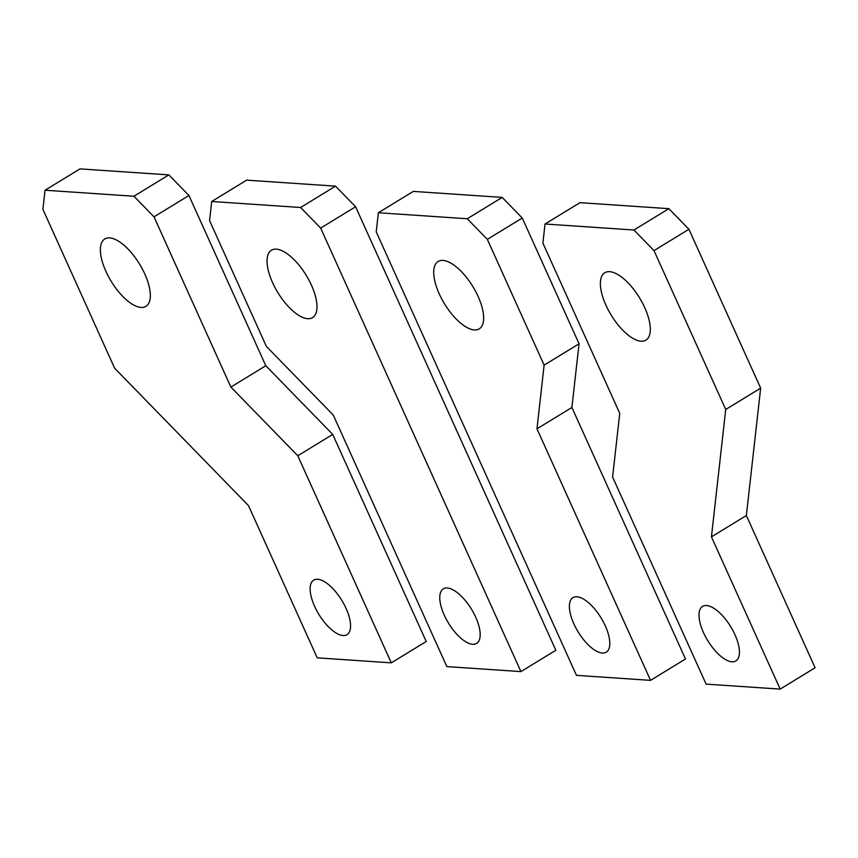 <?xml version="1.0" encoding="UTF-8"?>
<svg xmlns="http://www.w3.org/2000/svg" width="858" height="858" viewBox="0 0 858 858"><rect width="100%" height="100%" fill="white"/><g stroke="black" fill="none" stroke-linecap="round" stroke-linejoin="round"><path stroke-width="1.29" d="M571.9 407.475L536.969 428.818L650.546 680.362L576.469 675.353L376.222 231.853L378.367 212.752L467.256 218.747L502.187 197.404L522.265 218.018L579.053 343.779L571.9 407.475L685.478 659.008L650.546 680.362M579.053 343.779L544.122 365.133L536.969 428.818M522.265 218.018L487.333 239.361L544.122 365.133M487.333 239.361L467.256 218.747M378.367 212.752L413.299 191.398L502.187 197.404M439.232 293.865A39.479 16.592 -121.4 0 0 479.268 328.861A39.479 16.592 -121.4 0 0 478.12 296.493A39.479 16.592 -121.4 0 0 438.095 261.497A39.479 16.592 -121.4 0 0 439.232 293.865M573.863 623.841A31.96 13.438 -121.4 0 0 606.263 652.166A31.96 13.438 -121.4 0 0 605.34 625.965A31.96 13.438 -121.4 0 0 572.94 597.64A31.96 13.438 -121.4 0 0 573.863 623.841M780.169 689.113L815.1 667.771L746.353 515.519L760.66 388.138L688.92 229.268L668.843 208.666L579.965 202.66L545.034 224.002L633.923 230.008L654 250.622L725.729 409.481L711.432 536.872L780.169 689.113L706.102 684.116L612.601 477.027L619.744 413.331L542.889 243.114L545.034 224.002M746.353 515.519L711.432 536.872M760.66 388.138L725.729 409.481M688.92 229.268L654 250.622M668.843 208.666L633.923 230.008M605.898 305.126A39.479 16.592 -121.4 0 0 645.924 340.122A39.479 16.592 -121.4 0 0 644.787 307.754A39.479 16.592 -121.4 0 0 604.751 272.758A39.479 16.592 -121.4 0 0 605.898 305.126M703.485 632.593A31.96 13.438 -121.4 0 0 735.896 660.928A31.96 13.438 -121.4 0 0 734.963 634.716A31.96 13.438 -121.4 0 0 702.563 606.391A31.96 13.438 -121.4 0 0 703.485 632.593M335.521 186.143L300.59 207.497L211.712 201.491L246.632 180.148L335.521 186.143L355.598 206.757L555.845 650.257L520.924 671.6L446.846 666.602L333.269 415.058L266.345 346.364L209.567 220.603L211.712 201.491M355.598 206.757L320.667 228.099L520.924 671.6M300.59 207.497L320.667 228.099M311.465 285.242A39.479 16.592 -121.4 0 0 271.428 250.246A39.479 16.592 -121.4 0 0 272.576 282.614A39.479 16.592 -121.4 0 0 312.602 317.61A39.479 16.592 -121.4 0 0 311.465 285.242M475.718 617.213A31.96 13.438 -121.4 0 0 443.307 588.878A31.96 13.438 -121.4 0 0 444.229 615.079A31.96 13.438 -121.4 0 0 476.64 643.414A31.96 13.438 -121.4 0 0 475.718 617.213M391.291 662.848L426.222 641.505L332.722 434.416L265.798 365.723L188.932 195.495L168.854 174.893L133.934 196.235L45.045 190.229L42.9 209.341L114.629 368.211L248.477 505.598L317.224 657.839L391.291 662.848L297.79 455.759L230.866 387.065L154.011 216.849L133.934 196.235M168.854 174.893L79.976 168.887L45.045 190.229M332.722 434.416L297.79 455.759M265.798 365.723L230.866 387.065M188.932 195.495L154.011 216.849M144.798 273.981A39.479 16.592 -121.4 0 0 104.773 238.985A39.479 16.592 -121.4 0 0 105.909 271.353A39.479 16.592 -121.4 0 0 145.935 306.349A39.479 16.592 -121.4 0 0 144.798 273.981M346.085 608.451A31.96 13.438 -121.4 0 0 313.685 580.126A31.96 13.438 -121.4 0 0 314.607 606.327A31.96 13.438 -121.4 0 0 347.007 634.652A31.96 13.438 -121.4 0 0 346.085 608.451"/></g></svg>
